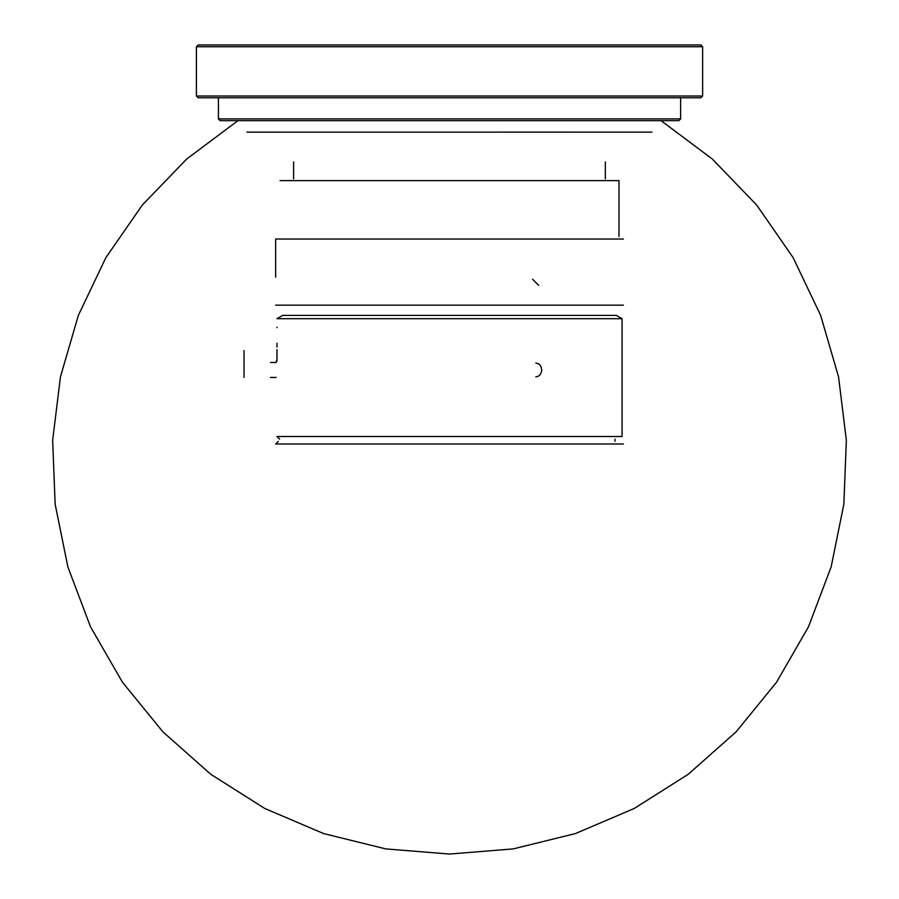 <?xml version="1.0" encoding="UTF-8"?>
<svg xmlns="http://www.w3.org/2000/svg" width="899" height="899" viewBox="0 0 899 899"><rect width="100%" height="100%" fill="white"/><g stroke="black" fill="none" stroke-linecap="round" stroke-linejoin="round"><path stroke-width="1.35" d="M661.035 120.657L712.266 158.988L756.677 205.039L793.12 257.62L820.641 315.369L838.542 376.793L846.352 440.296L843.858 504.227L831.137 566.921L808.504 626.772L776.567 682.206L736.146 731.797L688.286 774.253L634.233 808.471L575.382 833.575L513.273 848.892L449.567 854.05L385.795 848.903L323.674 833.587L264.812 808.493L210.748 774.275L162.888 731.831L122.466 682.251L90.518 626.817L67.886 566.977L55.154 504.283L52.648 440.353L60.447 376.85L78.337 315.425L105.857 257.676L142.289 205.084L186.689 159.022L237.909 120.691M702.625 46.714L196.409 46.714L198.173 44.95L700.86 44.95L702.625 46.714L702.625 96.013L196.409 96.013L198.173 97.766L700.86 97.766L702.625 96.013M278.285 441.342L275.645 443.982L623.389 443.982M279.6 439.139L276.959 436.498L622.074 436.498L622.074 318.696L276.959 318.696L282.691 315.392L616.354 315.392L622.074 318.696M276.959 349.722L276.959 361.162L276.173 361.151M535.793 376.872L535.793 376.872C539.389 376.456 541.367 374.164 541.704 369.972C541.367 365.781 539.389 363.488 535.793 363.072M276.959 343.227L276.959 347.081M275.645 305.154L623.389 305.154M244.034 350.599L244.034 377.378M623.389 239.033L275.645 239.033L275.645 277.195M618.995 236.493L618.995 180.609L280.05 180.609M532.59 279.241L538.647 285.365M667.406 120.657L231.504 120.657M246.944 132.153L652 132.119M293.613 178.856L293.613 161.887M449.522 120.657L678.857 120.657L680.622 118.893L218.423 118.893L220.176 120.657L449.522 120.657M615.028 439.139L615.028 441.342M276.173 362.477L270.453 362.477M276.173 377.445L270.453 377.445M277.106 327.135L276.959 327.719M605.342 178.834L605.342 161.865M218.423 97.766L218.423 118.893M680.622 97.766L680.622 118.893M196.409 46.714L196.409 96.013"/></g></svg>
